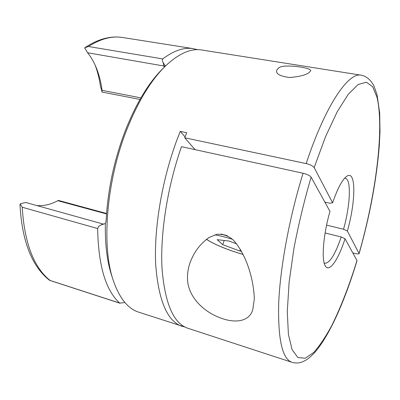 <?xml version="1.0" encoding="UTF-8"?>
<svg xmlns="http://www.w3.org/2000/svg" width="400" height="400" viewBox="0 0 400 400"><rect width="100%" height="100%" fill="white"/><g stroke="black" fill="none" stroke-linecap="round" stroke-linejoin="round"><path stroke-width="0.6" d="M97.645 228.54L22.205 207.23L20.185 203.84L25.695 202.465L102.905 223.975L98.815 226.24L97.645 228.54C98.335 265.57 105.675 290.415 119.675 303.07L123.535 302.755L124.735 302.315M278.83 67.78C283.15 63.67 313.48 67.68 310.505 71.09L309.025 72.645C305.645 75.105 299.14 76.725 289.515 77.51C279.645 76.175 275.42 73.665 276.845 69.99L278.83 67.78M187.51 279.105C187.925 294.2 199.685 308.81 217.015 316.56C234.43 324.235 249.345 321.96 252.805 309.545L254.31 298.985C253.885 282.69 248.13 256.79 233.35 240.055C228.305 235.815 222.87 233.89 217.045 234.285L209.3 237.37C199.82 244.085 194.43 251.54 190.045 262.645C188.105 268.385 187.26 273.875 187.51 279.105M185.055 136.905L180.25 131.365L186.705 132.72L184.72 137.775L306.17 163.6C325.55 104.85 348.55 71.995 361.265 75.19L201.855 50.015C190.77 48.14 178.51 53.6 165.075 66.39C150.635 80.69 137.83 101.905 126.655 130.025C106.155 181.81 101.335 246.79 113.405 280.825C119.54 298.33 127.965 308.775 138.69 312.16L185.075 327.105M165.075 66.39L162.86 68.58C148.71 82.595 136.185 103.31 125.29 130.725C114.475 159.12 108.155 188.025 106.32 217.435C106.21 220.445 105.895 222.47 105.375 223.51C104.95 244.24 107.06 261.625 111.7 275.66L113.405 280.825M306.17 163.6C309.655 164.305 312.32 165.625 314.165 167.555L332.605 202.815L329.575 203.185L324.845 202.09M326.595 225.105L343.525 229.245C350.27 205.475 351.555 179.28 345.32 178.32L344.555 178.275M325.12 232.97L341.19 236.97L345.055 238.755L357.045 260.665C345.14 299.86 330.075 334.67 314.925 352.27C308.46 359.155 305.465 360.735 300.745 362.455C297.915 363.205 295.025 363.17 292.07 362.345C282.28 359.085 277.825 339.285 278.705 302.94C280.25 266.915 289.525 216.745 303.075 173.24L181.465 146.67C167.39 186.86 160.095 233.81 162.025 268.43C164.9 303.5 173.495 323.435 187.8 328.23L292.07 362.345M324.15 262.97L324.845 263.275C329.805 263.175 335.255 254.405 341.19 236.97M180.25 131.365L176.605 140.795C161.795 180.95 153.875 228.975 155.695 264.63C158.525 300.81 167.36 321.395 182.195 326.395M352.865 252.93L354.935 253.46C357.4 254.055 358.795 254.115 359.115 253.645C369.87 215.745 376.615 179.545 379.345 145.045L380 131.425L379.69 112.95L377.01 94.53L373.85 85.73C370.545 79.695 366.35 76.185 361.265 75.19M332.605 202.815C337.62 188.345 342.34 179.495 346.77 176.265C356.25 169.48 355.86 201.55 347.37 231.04L359.115 253.645M343.525 229.245L347.37 231.04M105.375 223.51L100.97 224.99M20.185 203.84L20.005 205.35C22.11 241.365 31.91 266.325 49.41 280.225L119.675 303.07M102.125 92.065L100.37 85.84C99.29 78.375 97.52 71.41 95.06 64.95M84.69 47.83L88.44 46.5L162.775 58.93C162.085 59.815 162.225 61.055 163.205 62.65L165.33 66.14M197.565 49.69L193.34 48.665C184.06 47.12 173.875 50.54 162.775 58.93M303.075 173.24C307.2 174.275 309.88 175.58 311.11 177.16L329.965 211.38C323.3 234.56 321.3 259.645 325.205 265.765C329.155 273.215 338.365 259.76 345.055 238.755M106.545 213.94L57.795 200.705C50.87 204.48 43.885 206.1 36.83 205.565M165.225 66.245L87.58 52.755C90.91 56.875 93.725 61.665 96.015 67.12C98.945 74.16 100.96 81.9 102.055 90.34L140.905 97.865M101.905 92.02L102.055 90.34M87.58 52.755L84.64 47.86C97.81 39.055 110.475 35.605 122.64 37.5C112.025 35.75 100.625 38.75 88.44 46.5M57.795 200.705L58.48 200.44L106.575 213.485M195.055 149.64L184.72 137.775M241.465 251.23L239.83 251.015L222.76 244.685L217.135 239.665L229.145 241.07L236.715 243.885M240.39 249.345L239.83 251.015M224.19 240.49L222.76 244.685M359.075 253.425C375.68 195.495 384.49 129.23 377.035 97.325L372.725 86.825L366.41 82.22L358.175 84.47L348.28 94.27L337.18 111.825L325.535 136.68L314.165 167.555M22.205 207.23C24.45 242.945 33.71 267.335 49.995 280.395M311.11 177.16C304.225 200.725 298.48 224.565 293.875 248.675L289.095 282.45L287.29 311.565L288.395 334.29L292.085 349.675L297.885 357.53L305.255 358.225L313.67 352.51C319.62 345.88 325.65 336.9 331.765 325.575C340.95 306.975 349.365 285.265 357.01 260.45M164.46 67L163.685 65.795L163.205 62.65M232.58 239.33C225.905 237.23 219.995 235.73 214.85 234.825M220.865 234.015L227.325 235.685M206.55 239.24C212.92 243.89 229.07 250.545 243.12 254.4M193.34 48.665L122.64 37.5M120.02 303.255L49.69 280.365M102.905 223.975L103.79 224.01M139.995 99.44L102.05 92.05M206.48 239.295C213.275 244.08 229.165 250.58 243.135 254.43"/></g></svg>

